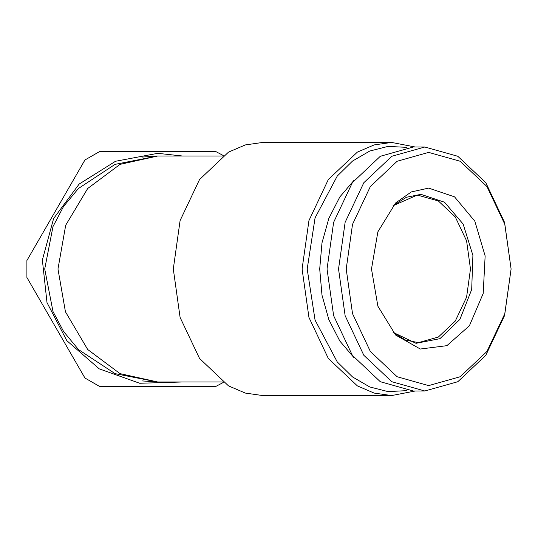 <?xml version="1.0" encoding="UTF-8"?>
<svg xmlns="http://www.w3.org/2000/svg" width="538" height="538" viewBox="0 0 538 538"><rect width="100%" height="100%" fill="white"/><g stroke="black" fill="none" stroke-linecap="round" stroke-linejoin="round"><path stroke-width="0.81" d="M406.62 390.649L388.039 391.617L369.734 386.97L352.545 376.93L337.265 361.946L315.093 320.097L307.225 269L315.093 217.903L337.265 176.054L352.545 161.07L369.734 151.03L388.039 146.383L406.62 147.351M415.289 391.018L391.59 395.538L374.132 393.103L357.346 385.901L328.321 358.476L308.926 317.42L302.114 269L308.926 220.58L328.321 179.524L357.346 152.099L374.132 144.897L391.59 142.462L415.289 146.982M428.658 188.105L454.543 196.868L474.825 221.246L485.108 255.96L483.171 293.506L469.425 325.739L446.856 345.685L420.346 349.034L395.632 335.046L377.858 306.189L371.455 269L377.858 231.811L395.632 202.954L411.328 191.911L428.658 188.105M354.172 180.169L339.821 196.995L328.879 218.334L322.027 242.846L319.693 269L322.027 295.154L328.879 319.666L339.821 341.005L354.172 357.831M391.59 142.462L262.766 142.462L245.315 144.897L228.529 152.099L199.504 179.524L180.109 220.58L173.297 269L180.109 317.42L199.504 358.476L228.529 385.901L245.315 393.103L262.766 395.538L391.59 395.538M428.658 152.409L460.205 161.286L486.951 186.558L504.826 224.38L511.1 269L504.826 313.62L486.951 351.442L460.205 376.714L428.658 385.591L397.105 376.714L370.359 351.442L352.491 313.62L346.21 269L352.491 224.38L370.359 186.558L397.105 161.286L428.658 152.409M223.209 382.498L215.731 386.499L99.631 386.499L84.95 378.019L26.9 277.474L26.9 260.526L84.95 159.981L99.631 151.501L215.731 151.501L223.209 155.502M424.825 391.018L413.319 391.018L380.299 381.724L352.309 355.275L333.607 315.692L327.037 269L333.607 222.308L352.309 182.725L380.299 156.276L413.319 146.982L424.825 146.982L457.838 156.276L485.827 182.725L504.53 222.308L511.1 269L504.53 315.692L485.827 355.275L457.838 381.724L424.825 391.018L391.805 381.724L363.816 355.275L345.114 315.692L338.543 269L345.114 222.308L363.816 182.725L391.805 156.276L424.825 146.982M222.476 156.02L157.681 156.02L120.028 164.386L87.687 188.515L65.723 225.234L57.936 269L65.414 311.791L87.681 349.485L120.021 373.614L157.681 381.98L115.051 373.628L78.454 349.545L63.592 331.543L52.993 311.475L44.701 269.02L52.973 226.565L63.571 206.491L78.427 188.482L115.038 164.379L157.681 156.02L141.871 157.13M182.577 381.98L139.678 383.278L99.254 368.853L66.873 340.682L46.988 302.638L42.341 259.975L53.571 218.542L79.133 184.063L115.502 161.272L157.681 153.31L182.577 156.02M393.076 205.664L406.472 197.251L420.985 194.373L444.529 202.207L463.124 224.07L472.868 255.368L471.725 289.525L459.923 319.377L439.943 338.651L415.982 343.291L393.076 332.336M393.049 205.691L416.479 195.395L418.43 195.341L438.362 200.943L455.262 216.915L466.554 240.809L470.515 269L466.554 297.191L455.262 321.085L438.362 337.057L418.43 342.659L405.484 340.097L393.049 332.302M141.871 380.87L157.681 381.98L222.476 381.98"/></g></svg>
